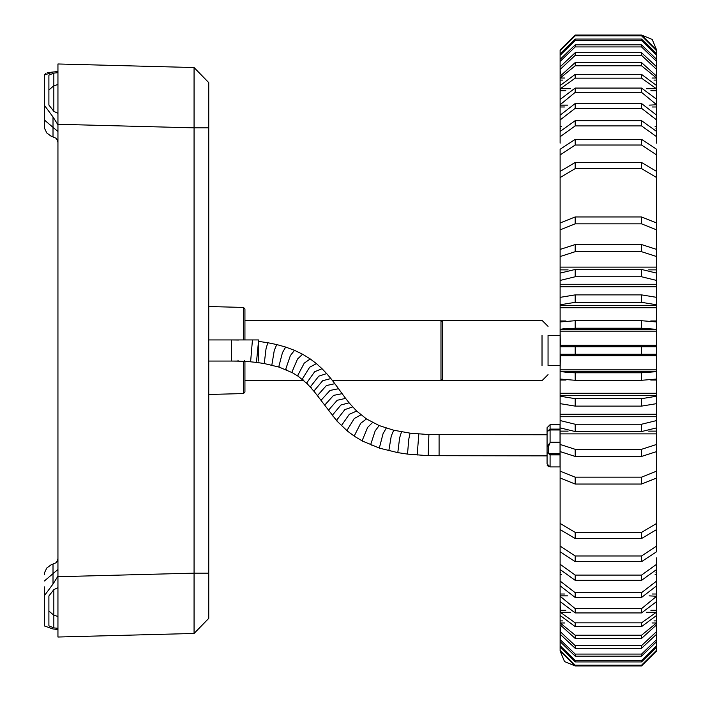 <?xml version="1.0" encoding="UTF-8"?>
<svg xmlns="http://www.w3.org/2000/svg" width="701" height="701" viewBox="0 0 701 701"><rect width="100%" height="100%" fill="white"/><g stroke="black" fill="none" stroke-linecap="round" stroke-linejoin="round"><path stroke-width="1.05" d="M208.749 339.941L258.511 339.941L258.511 361.059M208.749 361.059L238.051 361.059M656.548 99.192L641.546 88.063L575.197 88.063L560.117 99.454L560.178 90.718L560.397 88.703L575.197 78.153L641.546 78.153L656.346 88.703L656.548 99.192M656.627 80.194L656.627 79.572M652.219 39.449L656.627 50.043L641.546 35.05L652.21 39.449M560.117 75.752L560.117 50.787L575.197 35.804L641.546 35.804L656.627 50.787L656.627 50.043L656.364 73.71M641.546 35.804L641.546 35.05L575.197 35.05L560.117 50.043L560.117 50.787M641.546 39.072L575.197 39.072L560.117 53.872L560.117 55.326L575.197 40.527L641.546 40.527L656.627 55.326L656.627 53.872L641.546 39.072L641.546 40.527M641.546 44.855L575.197 44.855L560.117 59.357L560.117 61.416L575.197 46.914L641.546 46.914L656.627 61.416L656.627 59.357L641.546 44.855L641.546 46.914M641.546 52.698L575.197 52.698L560.117 66.823L560.117 69.469L575.197 55.353L641.546 55.353L656.627 69.469L656.627 66.823L641.546 52.698L641.546 55.353M641.546 65.789L656.548 78.03L656.565 85.531L641.546 74.376L575.197 74.376L560.178 85.531L560.117 80.107L560.195 78.03L575.197 65.789L641.546 65.789L641.546 62.564L575.197 62.564L560.117 76.199L560.117 104.756L575.197 92.357L641.546 92.357L656.627 104.756L656.627 76.199L641.546 62.564M656.486 85.531L656.346 84.935M560.397 84.935L560.257 85.531M641.546 103.52L575.197 103.52L560.117 115.174L560.117 119.959L575.197 108.313L641.546 108.313L656.627 119.959L656.627 115.174L641.546 103.52L641.546 108.313M641.546 120.66L575.197 120.66L560.117 131.481L560.117 136.73L575.197 125.908L641.546 125.908L656.627 136.73L656.627 131.481L641.546 120.66L641.546 125.908M641.546 139.35L575.197 139.35L560.117 149.269L560.117 154.947L575.197 145.028L641.546 145.028L656.627 154.947L656.627 149.269L641.546 139.35L641.546 145.028M656.627 171.43L641.546 162.474L575.197 162.474L560.117 171.43L560.117 177.555L575.197 168.599L641.546 168.599L656.627 177.555L656.627 171.43M656.627 222.988L641.546 216.951L575.197 216.951L560.117 222.988L560.117 229.858L575.197 223.829L641.546 223.829L656.627 229.858L656.627 210.291M641.546 244.553L575.197 244.553L560.117 249.425L560.117 256.557L575.197 251.685L641.546 251.685L656.627 256.557L656.627 249.425L641.546 244.553L641.546 251.685M641.546 269.447L575.197 269.447L560.117 273.127L560.117 280.444L575.197 276.755L641.546 276.755L656.627 280.444L656.627 273.127L641.546 269.447L641.546 276.755M641.546 294.884L575.197 294.884L560.117 297.355L560.117 304.795L575.197 302.324L641.546 302.324L656.627 304.795L656.627 297.355L641.546 294.884L641.546 302.324M641.546 328.226L656.548 329.339L656.346 346.732L560.397 346.732L560.117 331.152L560.195 329.339L575.197 328.226L641.546 328.226L641.546 320.707L575.197 320.707L560.117 321.952L560.117 379.048L575.197 380.292L641.546 380.292L656.627 379.048L656.627 321.952L641.546 320.707M641.546 354.268L656.346 354.268L656.548 371.661L641.546 372.774L575.197 372.774L560.195 371.661L560.117 369.848L560.397 354.268L641.546 354.268L641.546 346.732M565.979 380.03L560.117 380.03L560.117 403.645L575.197 406.116L641.546 406.116L656.627 403.645L656.627 396.205L641.546 398.676L575.197 398.676L560.117 396.205L560.117 402.208M560.117 420.556L560.117 427.873L575.197 431.553L641.546 431.553L656.627 427.873L656.627 420.556L641.546 424.245L575.197 424.245L560.117 420.556L560.117 414.23L656.627 414.23L656.627 379.013M641.546 449.315L575.197 449.315L560.117 444.443L560.117 451.575L575.197 456.447L641.546 456.447L656.627 451.575L656.627 444.443L641.546 449.315L641.546 456.447M656.627 490.709L656.627 471.142L641.546 477.171L575.197 477.171L560.117 471.142L560.117 478.012L575.197 484.049L641.546 484.049L656.627 478.012L656.627 442.278M656.627 523.445L641.546 532.401L575.197 532.401L560.117 523.445L560.117 529.57L575.197 538.526L641.546 538.526L656.627 529.57L656.627 459.313M560.117 546.053L560.117 551.731L575.197 561.65L641.546 561.65L656.627 551.731L656.627 546.053L641.546 555.972L575.197 555.972L560.117 546.053L560.117 517.066M560.117 564.27L560.117 569.519L575.197 580.34L641.546 580.34L656.627 569.519L656.627 564.27L641.546 575.092L575.197 575.092L560.117 564.27L560.117 548.016L560.117 557.838M560.117 581.041L560.117 585.826L575.197 597.48L641.546 597.48L656.627 585.826L656.627 581.041L641.546 592.687L575.197 592.687L560.117 581.041L560.117 572.682L560.791 572.682M641.546 612.937L656.627 601.546L656.346 612.297L641.546 622.847L575.197 622.847L560.397 612.297L560.117 601.546L575.197 612.937L641.546 612.937L641.546 608.643L575.197 608.643L560.117 596.244L560.117 594.019L564.471 594.019M641.546 626.624L656.565 615.469L656.548 622.97L641.546 635.211L575.197 635.211L560.195 622.97L560.117 620.893L560.178 615.469L575.197 626.624L641.546 626.624L641.546 622.847M656.346 616.065L656.486 615.469M560.257 615.469L560.397 616.065M560.117 596.244L560.117 624.801L575.197 638.436L641.546 638.436L656.627 624.801L656.627 596.244L641.546 608.643M641.546 645.647L575.197 645.647L560.117 631.531L560.117 634.177L575.197 648.302L641.546 648.302L656.627 634.177L656.627 631.531L641.546 645.647L641.546 648.302M641.546 654.086L575.197 654.086L560.117 639.584L560.117 641.643L575.197 656.145L641.546 656.145L656.627 641.643L656.627 639.584L641.546 654.086L641.546 656.145M641.546 660.473L575.197 660.473L560.117 645.674L560.117 647.128L575.197 661.928L641.546 661.928L656.627 647.128L656.627 645.674L641.546 660.473L641.546 661.928M656.627 650.213L641.546 665.196L575.197 665.196L560.117 650.213L560.117 650.957L575.197 665.95L641.546 665.95L656.627 650.957L656.627 624.801M575.197 665.196L575.197 665.95L564.524 661.56L560.117 650.957L560.117 625.248M656.627 621.428L656.627 622.611M560.117 613.594L560.117 621.428M565.094 372.459L575.197 372.774L575.197 380.292M656.627 370.759L656.627 369.97L656.627 370.759M560.117 380.03L560.117 370.759M656.627 331.03L656.627 330.241L656.627 331.03M560.117 330.241L560.117 331.03L560.117 330.241M565.094 328.541L560.195 329.339L656.548 329.339M575.197 294.884L575.197 302.324L560.117 304.795L560.117 298.792M560.117 558.925L560.117 572.682M560.117 531.393L560.117 546.745M560.117 523.445L560.117 459.313M560.117 437.249L560.117 431.124L568.099 431.124M560.117 422.282L560.117 417.419M560.117 471.142L560.117 442.278M560.117 444.443L560.117 433.866L656.627 433.866L656.627 422.615M560.117 422.615L560.117 431.124M560.117 402.838L560.117 414.23M560.117 321.987L560.117 320.97L565.979 320.97M656.627 321.987L656.627 307.73L560.117 307.73L560.117 320.97M560.117 307.73L560.117 304.795M656.627 307.73L656.627 286.77L560.117 286.77L560.117 298.162M560.117 286.77L560.117 280.444M568.09 269.876L560.117 269.876L560.117 278.385M560.117 269.876L560.117 256.557M560.117 258.722L560.117 229.858M560.117 283.581L560.117 278.718M656.627 278.385L656.627 267.134L560.117 267.134L560.117 263.751M560.117 241.687L560.117 177.555M560.117 183.934L560.117 154.947M560.117 154.255L560.117 169.607M560.117 143.162L560.117 136.73M560.782 128.318L560.117 128.318L560.117 142.075M560.117 128.318L560.117 119.959M564.471 106.981L560.117 106.981L560.117 118.522M560.117 106.981L560.117 104.756M560.371 73.71L560.117 69.469M560.117 55.326L560.117 61.416M560.117 80.063L560.117 78.389M560.117 105.132L560.117 99.533L560.117 105.132L567.573 105.132M560.117 230.217L560.117 210.291M561.667 126.715L560.117 126.715L560.117 119.223M560.117 73.71L560.117 50.043M560.117 601.467L560.117 595.868L567.573 595.868M560.117 581.777L560.117 574.285L561.667 574.285M560.117 490.709L560.117 470.783M560.117 650.213L560.371 627.29M560.117 611.789L560.117 595.868M560.117 645.674L560.117 639.584M560.117 622.611L560.117 620.937M560.117 631.531L560.117 627.29M560.117 582.478L560.117 594.019M656.627 601.467L656.627 582.478M656.627 581.777L656.627 558.925M656.627 546.745L656.627 531.393M656.627 422.282L656.627 414.23M656.627 286.77L656.627 278.718M656.627 258.722L656.627 229.858M656.627 169.607L656.627 154.255M656.627 142.075L656.627 119.223M656.627 118.522L656.627 99.533M656.627 75.752L656.627 50.787M649.17 595.868L656.627 596.244M656.364 627.29L656.627 631.531M656.627 645.674L656.627 639.584M656.627 627.29L656.627 650.957M656.627 55.326L656.627 61.416M656.627 78.389L656.627 80.063M656.627 69.469L656.627 73.71M656.627 104.756L649.17 105.132M656.627 119.959L656.627 126.715L655.067 126.715M656.627 136.73L656.627 143.162M656.627 154.947L656.627 171.149M656.627 177.555L656.627 241.687M656.627 256.557L656.627 267.134M656.627 280.444L656.627 284.264L560.117 284.264M656.627 304.795L656.627 305.54L560.117 305.54M560.117 395.46L656.627 395.46L656.627 396.205M560.117 416.736L656.627 416.736L656.627 420.556M656.627 433.866L656.627 444.443M656.627 529.851L656.627 546.053M656.627 557.838L656.627 564.27M655.076 574.285L656.627 574.285L656.627 581.041M650.756 380.03L656.627 380.03L656.627 379.048M656.627 321.952L656.627 320.97L650.765 320.97M548.051 374.632L542.022 380.661L442.489 380.661L442.489 320.339L542.022 320.339L548.051 326.368M560.117 335.42L548.051 335.42L548.051 365.58L560.117 365.58M47.423 72.65L53.013 72.028L44.373 75.051L44.373 105.29L53.013 116.953L57.946 124.831L57.946 576.161L53.013 584.038L44.373 595.701L44.373 625.949L53.013 628.972L57.929 629.48M44.373 105.29L44.373 126.268L44.592 128.414L46.818 133.024L50.875 136.012L53.013 136.651L53.013 116.953M57.946 113.352L53.837 111.363L48.895 105.01L48.895 75.156L53.837 73.123L57.946 72.659M48.895 599.311L48.895 595.981L53.837 589.629L57.946 587.64M57.946 628.341L53.837 627.877L48.895 625.835L48.895 595.981M44.373 586.886L44.373 595.701M44.373 75.051L46.135 73.062M53.837 589.629L53.837 615.233L48.895 611.053L48.895 609.607M57.929 71.52L53.013 72.028M44.373 625.949L44.373 611.237M238.033 360.156L238.06 361.138L231.365 361.059L231.365 339.941L238.594 340.038M547.069 455.869L428.171 455.685L428.898 434.585L547.069 434.76L547.069 431.483L550.083 429.1L550.083 429.976L547.069 431.483L547.069 446.274L548.576 446.318L548.576 453.416L560.038 453.477L548.077 453.337M57.946 630.988L57.946 576.713L194.063 573.155L194.063 127.845L208.749 127.845L208.749 82.613L194.063 67.541L57.946 63.975L57.946 576.721L57.946 71.52M243.466 339.941L243.475 307.432L208.749 306.53M243.457 361.339L243.449 393.568L208.749 394.47M243.475 307.432L244.938 308.939L244.938 339.941M243.449 393.568L244.938 392.061L244.938 361.418M57.946 576.721L57.946 637.025L194.063 633.459L208.749 618.378L208.749 127.845M442.489 379.153L440.982 380.661L440.982 320.339L442.489 321.847M560.038 429.1L560.038 424.701L550.083 424.701L550.083 429.1L560.038 429.1L560.038 442.673L550.083 442.673L548.576 446.318M550.083 442.673L547.069 446.274L547.069 452.057L548.576 453.416M560.038 442.673L560.038 453.477M547.525 464.842L547.069 465.061L548.576 466.7L547.069 465.061M560.038 430.283L560.038 447.886M550.083 424.701L547.069 427.715L547.069 431.483M547.069 452.057L548.576 453.705L560.038 453.705L560.038 454.905L550.083 454.905L547.069 452.022L547.069 463.904L550.083 466.919L560.038 466.919M560.038 454.344L550.083 454.344L548.489 453.705M560.038 466.857L560.038 454.905M575.197 35.804L575.197 35.05M575.197 39.072L575.197 40.527M575.197 46.914L575.197 44.855M575.197 52.698L575.197 55.353M560.195 78.03L564.734 78.03M652 78.03L656.548 78.03M656.627 80.107L654.024 80.107M562.719 80.107L560.117 80.107M560.397 88.703L570.421 88.703M646.322 88.703L656.346 88.703M656.565 90.718L650.878 90.718M565.865 90.718L560.178 90.718M575.197 65.789L575.197 62.564M575.197 78.153L575.197 74.376M641.546 78.153L641.546 74.376M575.197 92.357L575.197 88.063M641.546 92.357L641.546 88.063M575.197 103.52L575.197 108.313M575.197 120.66L575.197 125.908M575.197 145.028L575.197 139.35M641.546 168.599L641.546 162.474M575.197 162.474L575.197 168.599M641.546 223.829L641.546 216.951M575.197 216.951L575.197 223.829M575.197 251.685L575.197 244.553M575.197 276.755L575.197 269.447M656.627 331.152L560.117 331.152M560.178 345.304L656.565 345.304M656.565 355.696L560.178 355.696M560.117 369.848L656.627 369.848M560.195 371.661L656.548 371.661M575.197 328.226L575.197 320.707M575.197 354.268L575.197 346.732M641.546 380.292L641.546 372.774M575.197 406.116L575.197 398.676M641.546 406.116L641.546 398.676M575.197 431.553L575.197 424.245M641.546 431.553L641.546 424.245M575.197 456.447L575.197 449.315M641.546 484.049L641.546 477.171M575.197 484.049L575.197 477.171M641.546 538.526L641.546 532.401M575.197 538.526L575.197 532.401M575.197 561.65L575.197 555.972M641.546 561.65L641.546 555.972M575.197 580.34L575.197 575.092M641.546 580.34L641.546 575.092M575.197 597.48L575.197 592.687M641.546 597.48L641.546 592.687M560.178 610.282L565.865 610.282M650.878 610.282L656.565 610.282M560.397 612.297L570.421 612.297M646.322 612.297L656.346 612.297M560.117 620.893L562.728 620.893M654.015 620.893L656.627 620.893M560.195 622.97L564.743 622.97M652 622.97L656.548 622.97M575.197 612.937L575.197 608.643M575.197 626.624L575.197 622.847M575.197 638.436L575.197 635.211M641.546 638.436L641.546 635.211M575.197 648.302L575.197 645.647M575.197 656.145L575.197 654.086M575.197 661.928L575.197 660.473M641.546 665.95L641.546 665.196M652.272 594.019L656.627 594.019M655.961 572.682L656.627 572.682M648.653 431.124L656.627 431.124M560.117 393.27L656.627 393.27M656.627 269.876L648.644 269.876M656.627 128.318L655.952 128.318M656.627 106.981L652.272 106.981M542.022 365.58L542.022 335.42M57.946 320.339L57.946 380.661M44.373 120.002L57.946 131.534M53.837 73.123L53.837 85.759L57.946 84.541M48.895 89.956L53.837 85.759L53.837 111.363M53.837 627.877L53.837 615.233L57.946 616.451M53.013 584.038L53.013 573.646L44.373 580.989M57.946 569.466L53.013 573.646L53.013 564.577M238.06 361.138L244.702 361.409L244.64 360.419M244.702 361.409L250.607 361.812L252.378 340.782M250.607 361.812L256.443 362.408L258.511 341.396M256.443 362.408L264.259 363.539L266.038 348.677L267.817 342.728L258.932 341.44M271.839 365.098L274.284 350.369L276.737 344.559L267.817 342.728M264.259 363.539L279.243 367.158L278.945 366.132L282.459 352.647L285.675 347.056L276.737 344.559M286.306 369.777L285.885 368.708L290.372 355.582L294.499 350.334L285.675 347.056M298.258 376.314L297.846 375.237L304.234 363.153L310.219 358.921L302.569 354.224L297.522 359.043L292.089 371.705L292.483 372.774L298.24 376.306L307.222 383.754L314.434 391.806L337.023 421.143L347.556 431.185L354.872 436.565L354.478 435.487L360.682 423.29L366.492 418.935L379.162 425.577L393.717 430.221L410.067 433.139L428.898 434.585M303.165 379.986L302.49 378.759L309.64 367.254L316.396 363.609L310.219 358.921M307.59 383.99L306.863 382.72L314.626 371.775L322.031 368.708L316.396 363.609M311.332 387.925L310.561 386.61L318.78 376.148L326.675 373.598L322.031 368.708M314.933 392.183L314.136 390.825L322.662 380.731L330.881 378.566L326.675 373.598M318.464 396.74L317.641 395.364L326.394 385.55L334.859 383.701L330.881 378.566M321.996 401.55L321.172 400.157L329.996 390.448L338.548 388.722L334.859 383.701M329.312 411.548L328.497 410.173L337.19 400.289L345.602 398.37L342.123 393.664L333.562 395.39L324.729 405.09L325.562 406.484M333.203 416.508L332.414 415.158L340.905 405.012L349.089 402.812L356.669 411.075L366.492 418.935M337.453 421.441L336.69 420.127L344.839 409.586L352.647 406.939M342.395 426.523L341.676 425.253L349.352 414.23L356.669 411.075M347.836 431.334L347.17 430.116L354.233 418.55L360.91 414.834M362.75 441.201L362.356 440.132L367.648 427.391L372.546 422.501M371.241 445.144L370.838 444.075L375.175 430.887L379.162 425.577M428.171 455.685L407.5 454.09L397.782 452.627L379.837 448.254L379.539 447.229L383.035 433.744L386.233 428.136M388.81 450.752L391.254 436.031L393.717 430.221M397.791 452.636L399.64 437.783L401.507 431.851M407.509 454.09L408.788 439.159L410.067 433.139M417.174 455.063L418.821 434.015M439.089 434.76L439.089 455.869M194.063 67.541L194.063 127.845L57.946 124.279M194.063 633.459L194.063 573.155L208.749 573.155M560.038 442.138L550.083 442.138L550.083 429.976L560.038 429.976M548.576 466.025L548.944 466.7M550.083 466.857L550.083 454.344M57.946 558.487L57.473 560.747L56.185 562.666L50.875 564.98L46.818 567.976L44.592 572.577L44.373 574.724M57.946 142.583L57.473 140.253L56.185 138.325L50.875 136.012L46.818 133.024L44.592 128.414L44.373 126.268M279.243 367.158L292.475 372.774M345.602 398.37L349.089 402.812M302.569 354.224L294.499 350.334M342.123 393.664L338.548 388.722M379.837 448.254L362.741 441.201L354.872 436.565M440.982 380.661L332.537 380.661M303.866 380.661L244.938 380.661M244.938 320.339L440.982 320.339"/></g></svg>
